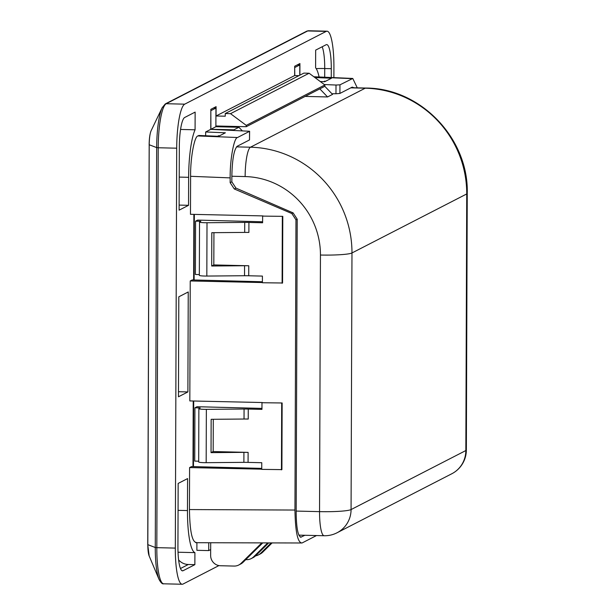 <?xml version="1.0" encoding="UTF-8"?>
<svg xmlns="http://www.w3.org/2000/svg" width="615" height="615" viewBox="0 0 615 615"><rect width="100%" height="100%" fill="white"/><g stroke="black" fill="none" stroke-linecap="round" stroke-linejoin="round"><path stroke-width="0.92" d="M261.975 402.725L282.139 402.971L261.975 402.725L261.952 409.39L248.26 409.067L248.229 419.061A13.399 1.384 0.2 0 0 244.032 419.03L211.153 419.315L211.037 452.64L213.174 451.548L213.282 419.299M262.628 216.103L282.792 216.349L262.628 216.103L262.605 222.768L248.914 222.446L248.883 232.439A13.399 1.384 0.2 0 0 244.685 232.409L211.806 232.693L211.691 266.018L213.82 264.927L213.935 232.678M282.139 402.971L281.908 469.622L261.744 469.376L261.767 462.711L248.076 462.388A13.399 1.384 0.2 0 0 243.886 462.349L206.171 462.68A6.704 0.692 -179.8 0 1 198.683 461.973L198.868 408.652A6.704 0.692 -179.8 0 1 198.999 408.514L200.183 407.906L194.924 407.783L194.732 461.104L198.683 461.196M282.792 216.349L282.562 283L262.39 282.754L262.413 276.089L248.729 275.766A13.399 1.384 0.2 0 0 244.532 275.728L244.57 265.734L211.691 266.018M244.685 232.409L244.724 222.407L207.009 222.738A6.704 0.692 -179.8 0 1 199.521 222.03A6.704 0.692 -179.8 0 1 199.652 221.892L200.828 221.285L195.57 221.162L195.386 274.482L199.337 274.574M199.521 222.03L199.337 275.351A6.704 0.692 -179.8 0 0 206.825 276.058L244.532 275.728M281.455 469.852L281.685 403.202M243.886 462.349L243.917 452.356A13.399 1.384 -179.8 0 1 248.114 452.386L213.174 451.548M282.108 283.231L282.339 216.58M244.57 265.734A13.399 1.384 -179.8 0 1 248.76 265.765L213.82 264.927M262.605 221.777L197.653 220.093L195.57 221.162M206.171 462.68L206.356 409.359A6.704 0.692 -179.8 0 1 198.868 408.652M261.952 408.398L197 406.715L194.924 407.783M271.054 543.045L260.752 553.2L262.72 552.193L271.991 543.045M262.62 543.007A13.399 13.076 -117.2 0 0 262.567 543.06L260.599 544.075L241.103 563.309A10.048 9.809 -117.2 0 1 234.123 566.069L220.462 565.739A10.048 9.809 -117.2 0 1 210.645 555.506L210.661 549.595L208.708 550.594L208.739 542.761M267.617 543.03L253.549 556.906A10.048 9.809 -117.2 0 1 246.569 559.665L245.754 559.65M299.889 75.161L299.928 63.537L294.693 66.228L294.654 75.56L216.05 115.989L216.088 106.656L210.845 109.347L210.776 129.342L249.613 131.264L249.513 139.928L249.544 131.326L237.498 137.522C233.938 137.722 229.91 159.908 230.164 177.881L230.148 182.67L231.84 181.802L235.937 188.098L234.277 188.951L291.848 213.536L293.109 212.89L235.937 188.098M178.611 559.927A13.399 13.076 -117.2 0 0 188.298 564.493L194.87 564.655L194.909 552.631A46.909 9.102 -88.6 0 1 187.475 510.573L187.583 478.585L178.15 483.436L177.935 546.75A26.806 5.204 -88.6 0 0 182.532 570.851A26.806 5.204 -88.6 0 0 183.078 570.72L194.87 564.655M178.027 552.224L194.909 552.631M188.236 291.964L178.804 296.814L178.458 396.79L187.89 391.94L188.236 291.964M178.473 391.709L187.89 391.94M188.544 205.318L179.111 210.169L179.326 146.847A26.806 5.204 -88.6 0 1 184.661 117.496L195.14 112.099L195.078 129.796A46.909 9.102 -88.6 0 0 188.636 177.32L188.544 205.318L179.126 205.087M180.556 129.45L195.078 129.796M331.262 77.521L331.293 68.696A26.806 5.204 -88.6 0 0 326.703 44.595A26.806 5.204 -88.6 0 0 326.15 44.726L315.672 50.115L315.61 67.811A46.909 9.102 -88.6 0 1 319.108 76.99M314.88 77.528L331.493 78.22L324.682 81.726L320.277 81.541M230.164 177.881L190.604 176.305C190.343 158.332 194.378 136.146 197.938 135.946L198.853 135.477L218.563 136.299L225.382 132.794L205.664 131.971L205.656 135.761M193.64 279.979L193.871 214.374L193.648 279.979M192.987 466.601L193.218 400.995L192.995 466.601M208.708 550.594L196.885 550.31L196.908 542.707M210.699 542.768L210.676 549.587M243.917 452.356L211.037 452.64M241.103 563.309L243.071 562.295L262.567 543.06M243.071 562.295A10.048 9.809 62.8 0 1 240.719 564.001L238.758 565.008M260.599 544.075A13.399 13.076 62.8 0 1 261.836 542.999M262.72 552.193A10.048 9.809 62.8 0 1 260.376 553.892L258.408 554.907A10.048 9.809 -117.2 0 0 260.752 553.2M253.549 556.906L255.517 555.899L268.555 543.03M255.517 555.899A10.048 9.809 62.8 0 1 253.165 557.597L251.204 558.612M255.579 555.837A10.048 9.809 -117.2 0 0 258.408 554.907M357.269 87.845L352.772 78.459L339.941 84.839L339.911 93.442L352.234 87.107L354.002 87.768M262.397 281.762L192.203 279.94L190.235 280.955L189.82 400.926L262.359 402.533M206.356 409.359L244.07 409.029A13.399 1.384 -179.8 0 1 248.26 409.067M261.744 469.176L189.589 467.577L191.549 466.562L261.744 468.384M190.235 280.955L262.397 282.554M244.724 222.407A13.399 1.384 -179.8 0 1 248.914 222.446M263.005 215.911L190.473 214.304L190.604 176.305M294.654 75.56L298.913 75.66M216.05 115.989L225.251 116.204L225.259 113.537L230.517 113.667L246.254 125.375L246.246 126.713L216.019 125.983L216.011 126.721M225.259 113.537L303.864 73.116L309.122 73.239L324.858 84.955L324.851 86.284L246.246 126.713M324.858 84.955L246.254 125.375M309.122 73.239L230.517 113.667M339.911 93.442L335.967 93.757L335.998 85.039L324.32 84.547M335.998 85.039L339.941 84.839M189.589 467.577L189.443 509.566L294.954 510.05L295.969 219.816L291.848 213.536M234.277 188.951L230.148 182.67M335.967 93.757L331.923 93.734M218.932 565.585L183.032 584.05A40.206 7.803 91.4 0 1 182.209 584.25A40.206 7.803 91.4 0 1 175.313 548.096L176.705 148.192L158.209 147.754L156.817 547.658L175.313 548.096M149.814 136.023A12.93 2.506 -88.6 0 0 149.184 144.663L149.145 144.702C149.222 138.329 149.891 133.647 151.159 130.649A13.83 2.683 91.4 0 0 149.214 144.756L156.664 147.6A39.091 7.588 -88.6 0 1 162.168 107.702L165.289 103.927L306.77 31.165L308.522 30.75L327.019 31.196A40.206 7.803 91.4 0 1 333.914 67.343L333.884 77.628M184.708 104.166L326.196 31.396L307.7 30.95L166.211 103.72L184.708 104.166A40.206 7.803 91.4 0 0 176.705 148.192M235.791 126.459L234.423 127.159M327.019 31.196A40.206 7.803 91.4 0 0 326.196 31.396M304.871 535.273L300.75 537.233M300.189 537.049L301.327 537.095C298.167 537.026 296.453 529.038 296.176 513.133L297.206 219.186L295.969 219.816M305.171 96.409L327.572 96.947L332.554 94.387L324.805 86.308M193.702 401.011L193.471 466.616M194.348 214.389L194.117 279.994M242.133 130.657L238.881 127.267L215.88 126.721L215.95 108.056L213.474 107.994M234.384 130.326L233.908 129.827L210.907 129.281L210.837 110.615M215.95 108.056L210.968 110.615M238.881 127.267L233.908 129.827M215.88 126.721L210.907 129.281M294.785 75.56L294.685 67.489M327.572 96.947L319.823 88.868M299.759 75.23L299.797 64.936L297.322 64.875M294.816 67.496L299.797 64.936M217.495 136.253L219.709 135.715M218.663 135.684L217.564 136.253M323.605 81.68L325.819 81.142M323.675 81.68L324.782 81.118M231.84 181.802L231.863 175.613C232.255 159.37 234.031 149.583 237.198 146.262L249.513 139.928M294.954 510.05C295.338 531.913 297.698 542.899 302.034 542.991L316.51 535.55M195.785 542.707L302.034 542.991M196.516 542.515C192.18 542.422 189.82 531.437 189.443 509.566M293.109 212.89L297.206 219.186M210.776 129.342L205.664 131.971M351.073 87.699L365.787 88.053A26.806 5.204 91.4 0 0 365.233 88.191L350.796 87.845M206.825 276.058L207.009 222.738M248.114 452.386L248.076 462.388M248.76 265.765L248.729 275.766M188.298 564.493L180.479 568.514M178.058 510.35L187.475 510.573M181.986 570.689L183.078 570.72M179.226 177.097L188.636 177.32M322.175 46.771A26.806 5.204 -88.6 0 1 324.728 68.534L331.293 68.696M316.195 68.619A13.399 1.384 -179.8 0 1 324.728 68.534L324.697 77.229M351.988 78.643L314.157 76.99M149.153 555.937L159.047 579.391A39.091 7.588 -88.6 0 1 155.272 547.504L147.823 544.659A13.83 2.683 91.4 0 0 149.153 555.937L147.746 544.606L149.184 144.74M308.522 30.75A40.206 7.803 91.4 0 0 307.7 30.95A2.006 1.96 62.8 0 0 306.77 31.165M165.251 103.95A2.006 1.96 62.8 0 1 166.211 103.72A40.206 7.803 91.4 0 0 158.209 147.754L156.664 147.6L155.272 547.504L156.817 547.658A40.206 7.803 91.4 0 0 163.713 583.804L182.209 584.25M149.214 144.756L147.823 544.659L149.214 144.756M245.139 176.567A26.806 5.204 -88.6 0 1 250.474 147.208A103.866 101.321 62.8 0 1 351.972 252.965L351.073 509.566L465.839 450.549L466.731 193.948L351.972 252.965A26.806 2.768 0.2 0 1 320.446 255.025A77.059 75.176 -117.2 0 0 245.139 176.567L231.863 176.244M236.491 146.87L250.474 147.208L365.233 88.191A103.866 101.321 -117.2 0 1 466.731 193.948A26.806 2.768 -179.8 0 0 467.254 193.41L466.355 450.011A26.806 2.768 -179.8 0 1 465.839 450.549A26.806 26.145 -117.2 0 1 451.81 473.758A26.806 26.806 0 0 0 466.355 450.011M296.184 511.073L319.546 511.634A26.806 2.768 0.2 0 0 351.073 509.566A26.806 26.145 -117.2 0 1 337.051 532.774L451.81 473.758M298.821 535.127L324.143 535.734A26.806 5.204 91.4 0 1 319.546 511.634L320.446 255.025M197.938 135.946L237.498 137.522M244.032 419.03L244.07 409.029M151.159 130.649L162.168 107.702M324.143 535.734A26.806 26.806 0 0 0 337.051 532.774M365.787 88.053C420.46 88.014 468.807 138.406 467.254 193.41M352.772 78.459L313.842 76.76M159.047 579.391C160.876 582.774 162.429 584.25 163.713 583.804"/></g></svg>
